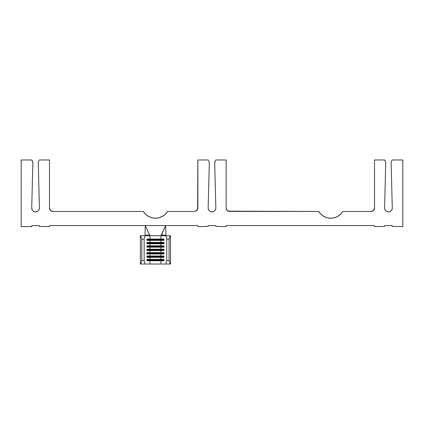 <?xml version="1.0" encoding="UTF-8"?>
<svg xmlns="http://www.w3.org/2000/svg" width="424" height="424" viewBox="0 0 424 424"><rect width="100%" height="100%" fill="white"/><g stroke="black" fill="none" stroke-linecap="round" stroke-linejoin="round"><path stroke-width="0.64" d="M391.803 225.573A0.567 0.567 0 0 1 392.364 226.135L391.803 225.573L385.072 225.573L392.014 225.616M215.366 225.573A0.567 0.567 0 0 1 215.927 226.135L215.366 225.573L208.635 225.573L215.578 225.616M38.929 225.573A0.567 0.567 0 0 1 39.49 226.135L38.929 225.573L32.198 225.573L39.146 225.616M160.187 264.025L149.969 264.025L149.969 260.744L160.934 260.744L160.934 264.025L165.911 264.025L166.743 260.633L169.102 260.633L166.743 260.633L166.743 239.147L169.102 239.147L169.102 260.633L170.167 264.025L165.911 264.025L170.549 264.025L170.167 264.025L169.102 260.633L169.102 239.147L170.167 235.749L170.549 235.749L170.549 264.025L170.549 235.749L165.911 235.749L166.743 239.147L166.743 260.633L165.911 264.025L160.934 264.025L160.934 260.744L163.971 260.744L163.971 259.387L160.934 259.387L161.369 259.843L155.449 259.843L155.449 259.387L160.934 259.387L160.934 257.352L163.971 257.352L163.971 255.995L160.934 255.995L161.369 256.446L155.449 256.446L155.449 255.995L160.934 255.995L160.934 253.96L163.971 253.96L163.971 252.603L160.934 252.603L161.369 253.054L155.449 253.054L155.449 252.603L160.934 252.603L160.934 250.568L163.971 250.568L163.971 249.211L160.934 249.211L161.369 249.662L155.449 249.662L155.449 249.211L160.934 249.211L160.934 247.176L163.971 247.176L163.971 245.819L160.934 245.819L161.369 246.27L155.449 246.27L155.449 245.819L160.934 245.819L160.934 243.779L163.971 243.779L163.971 242.422L160.934 242.422L161.369 242.878L155.449 242.878L155.449 242.422L160.934 242.422L160.934 240.387L163.971 240.387L163.971 239.03L155.449 239.03L160.934 239.03L161.369 239.486L149.969 239.03L149.969 235.749L161.152 235.749L165.63 225.573L197.298 225.573L50.043 225.573L145.273 225.573L145.045 235.309L149.571 234.891L145.273 225.573L149.794 235.569L149.571 234.891L145.045 235.309L145.273 225.573L165.63 225.573L166.001 235.749L165.63 225.573L161.332 234.891L165.858 235.309L166.001 235.749M150.716 264.025L140.349 264.025L140.349 235.749L140.731 235.749L141.802 239.147L144.16 239.147L144.987 235.749L140.731 235.749L141.802 239.147L141.802 260.633L141.802 239.147L144.16 239.147L144.16 260.633L141.802 260.633L140.731 264.025L140.349 264.025L140.349 235.749L160.934 235.749L160.934 239.03L161.369 239.486L163.971 239.486L161.369 239.486L161.369 239.936L163.971 239.936L161.369 239.936L160.934 240.387L149.969 240.387L149.969 242.422L146.927 242.422L146.927 243.779L149.969 243.779L149.969 245.819L149.969 243.779L160.934 243.779L160.934 245.819L146.927 245.819L146.927 247.176L149.969 247.176L149.969 249.211L149.969 247.176L160.934 247.176L160.934 249.211L146.927 249.211L146.927 250.568L149.969 250.568L149.969 252.603L149.969 250.568L160.934 250.568L160.934 252.603L146.927 252.603L146.927 253.96L149.969 253.96L149.969 255.995L149.969 253.96L160.934 253.96L160.934 255.995L146.927 255.995L146.927 257.352L149.969 257.352L149.969 259.387L149.969 257.352L160.934 257.352L160.934 259.387L146.927 259.387L146.927 260.744L149.969 260.744L149.969 264.025L144.987 264.025L144.16 260.633L144.16 239.147L144.987 235.749L149.969 235.749L149.969 239.03L146.927 239.03L146.927 240.387L149.969 240.387L149.529 239.486L161.369 239.486L161.369 239.936L155.449 239.936L155.449 239.486L155.449 239.936L161.369 239.936L160.934 240.387L160.934 242.422L149.969 242.422L149.969 240.387L163.971 240.387L163.971 239.03L160.934 239.03L160.934 235.749L165.911 235.749L161.152 235.749L161.332 234.891L165.858 235.309M155.449 242.878L161.369 242.878L161.369 243.328L155.449 243.328L155.449 242.878L155.449 243.328L161.369 243.328L160.934 243.779L163.971 243.779L163.971 242.422L160.934 242.422L161.369 243.328L163.971 243.328L161.369 243.328L160.934 243.779L149.969 243.779L149.529 243.328L155.449 243.328L149.529 243.328L149.529 242.878L155.449 242.878L149.529 242.878L149.969 242.422L155.449 242.422L155.449 242.878M155.449 246.27L161.369 246.27L161.369 246.72L155.449 246.72L155.449 246.27L155.449 246.72L161.369 246.72L160.934 247.176L163.971 247.176L163.971 245.819L160.934 245.819L161.369 246.72L163.971 246.72L161.369 246.72L160.934 247.176L149.969 247.176L149.529 246.72L155.449 246.72L149.529 246.72L149.529 246.27L155.449 246.27L149.529 246.27L149.969 245.819L155.449 245.819L155.449 246.27M155.449 249.662L161.369 249.662L161.369 250.112L155.449 250.112L155.449 249.662L155.449 250.112L161.369 250.112L160.934 250.568L163.971 250.568L163.971 249.211L160.934 249.211L161.369 250.112L163.971 250.112L161.369 250.112L160.934 250.568L149.969 250.568L149.529 250.112L155.449 250.112L149.529 250.112L149.529 249.662L155.449 249.662L149.529 249.662L149.969 249.211L155.449 249.211L155.449 249.662M155.449 253.054L161.369 253.054L161.369 253.51L155.449 253.51L155.449 253.054L155.449 253.51L161.369 253.51L160.934 253.96L163.971 253.96L163.971 252.603L160.934 252.603L161.369 253.51L163.971 253.51L161.369 253.51L160.934 253.96L149.969 253.96L149.529 253.51L155.449 253.51L149.529 253.51L149.529 253.054L155.449 253.054L149.529 253.054L149.969 252.603L155.449 252.603L155.449 253.054M155.449 256.446L161.369 256.446L161.369 256.902L155.449 256.902L155.449 256.446L155.449 256.902L161.369 256.902L160.934 257.352L163.971 257.352L163.971 255.995L160.934 255.995L161.369 256.902L163.971 256.902L161.369 256.902L160.934 257.352L149.969 257.352L149.529 256.902L155.449 256.902L149.529 256.902L149.529 256.446L155.449 256.446L149.529 256.446L149.969 255.995L155.449 255.995L155.449 256.446M155.449 259.843L161.369 259.843L161.369 260.294L155.449 260.294L155.449 259.843L155.449 260.294L161.369 260.294L160.934 260.744L163.971 260.744L163.971 259.387L160.934 259.387L161.369 260.294L163.971 260.294L161.369 260.294L160.934 260.744L149.969 260.744L149.529 260.294L155.449 260.294L149.529 260.294L149.529 259.843L155.449 259.843L149.529 259.843L149.969 259.387L155.449 259.387L155.449 259.843M215.848 208.041A3.848 3.848 0 0 1 212 211.889A3.848 3.848 0 0 1 208.157 207.946L209.286 163.272L208.157 207.946A3.848 3.848 0 0 0 208.152 208.041L208.449 209.514L209.281 210.76L210.527 211.592L212 211.889L213.473 211.592L214.719 210.76L215.551 209.514L215.848 208.041A3.848 3.848 0 0 0 215.843 207.946A3.848 3.848 0 0 1 215.848 208.041L215.774 208.793M214.714 163.139A5.088 5.088 0 0 0 214.714 163.272L215.843 207.946L214.714 163.272A5.088 5.088 0 0 1 215.397 160.595L214.714 163.139L214.888 161.825M392.279 208.041A3.848 3.848 0 0 1 388.437 211.889A3.848 3.848 0 0 1 384.594 207.946L385.718 163.272L384.594 207.946A3.848 3.848 0 0 0 384.589 208.041L384.886 209.514L385.718 210.76L386.964 211.592L388.437 211.889L389.91 211.592L391.156 210.76L391.988 209.514L392.279 208.041A3.848 3.848 0 0 0 392.279 207.946A3.848 3.848 0 0 1 392.279 208.041L391.988 209.514M391.151 163.272A5.088 5.088 0 0 1 391.151 163.139A5.088 5.088 0 0 0 391.151 163.272L392.279 207.946L391.151 163.272A5.088 5.088 0 0 1 391.834 160.595L391.326 161.825L391.834 160.595M39.411 208.041A3.848 3.848 0 0 1 35.563 211.889A3.848 3.848 0 0 1 31.721 207.946L32.849 163.272L31.721 207.946A3.848 3.848 0 0 0 31.721 208.041L32.012 209.514L32.844 210.76L34.09 211.592L35.563 211.889L37.036 211.592L38.282 210.76L39.114 209.514L39.411 208.041A3.848 3.848 0 0 0 39.405 207.946A3.848 3.848 0 0 1 39.411 208.041L39.337 208.793M38.277 163.139L38.452 161.825L38.277 163.139A5.088 5.088 0 0 0 38.282 163.272L39.405 207.946L38.282 163.272A5.088 5.088 0 0 1 38.96 160.595L38.452 161.825L38.96 160.595M32.166 160.595A5.088 5.088 0 0 1 32.849 163.272L32.69 161.883L31.811 159.975L21.2 159.975L21.2 226.591L31.811 226.591L21.2 226.591L21.2 159.975L31.811 159.975L32.166 160.595M39.49 226.135A0.567 0.567 0 0 1 39.416 226.421L49.475 226.591L49.475 226.135L49.475 226.591L39.416 226.421A0.567 0.567 0 0 0 39.49 226.135L39.326 225.738M197.865 226.135L197.865 226.591L208.147 226.421L197.865 226.591L197.817 225.923L197.298 225.573A0.567 0.567 0 0 1 197.865 226.135M215.853 226.421L226.135 226.591L226.135 226.135L226.135 226.591L215.853 226.421A0.567 0.567 0 0 0 215.927 226.135A0.567 0.567 0 0 1 215.853 226.421M226.702 225.573L373.957 225.573L226.702 225.573L226.135 226.135A0.567 0.567 0 0 1 226.702 225.573L226.485 225.616M374.524 226.135L374.524 226.591L384.584 226.421L374.524 226.591L374.482 225.923L373.957 225.573A0.567 0.567 0 0 1 374.524 226.135M392.29 226.421L402.8 226.591L402.8 159.975L392.189 159.975L402.8 159.975L402.8 226.591L392.29 226.421A0.567 0.567 0 0 0 392.364 226.135A0.567 0.567 0 0 1 392.29 226.421M385.04 160.595A5.088 5.088 0 0 1 385.718 163.272L385.564 161.883L384.679 159.975L374.524 159.975L374.524 208.041A3.392 3.392 0 0 1 371.132 211.433L342.831 211.433A14.135 14.135 0 0 1 318.678 211.433A14.135 14.135 0 0 0 327.169 217.756L330.757 218.222L334.335 217.761L337.679 216.41L340.578 214.252L342.831 211.433L371.132 211.433L373.533 210.442L374.524 208.041L374.524 159.975L384.679 159.975L385.04 160.595M327.185 217.761A14.135 14.135 0 0 0 330.746 218.222L334.335 217.761L337.679 216.41M330.762 218.222A14.135 14.135 0 0 0 334.329 217.761M334.34 217.756A14.135 14.135 0 0 0 342.831 211.433M318.678 211.433L229.532 211.433A3.392 3.392 0 0 1 226.135 208.041L226.135 159.975L215.758 159.975L226.135 159.975L226.135 208.041L227.132 210.442L228.234 211.179L318.678 211.433L320.936 214.252L323.83 216.41L327.174 217.761L330.757 218.222M208.603 160.595L209.127 161.883L208.603 160.595A5.088 5.088 0 0 1 209.286 163.272L209.127 161.883L209.286 163.272M159.042 217.756A14.135 14.135 0 0 0 167.528 211.433L194.468 211.433L195.766 211.179L197.605 209.339L197.865 159.975L208.242 159.975L197.865 159.975L197.865 208.041A3.392 3.392 0 0 1 194.468 211.433L167.528 211.433A14.135 14.135 0 0 1 143.376 211.433A14.135 14.135 0 0 0 148.517 216.404M143.376 211.433L52.867 211.433L143.376 211.433L145.628 214.252L148.522 216.41A14.135 14.135 0 0 0 159.016 217.761L162.376 216.41L165.27 214.252L167.528 211.433M52.867 211.433A3.392 3.392 0 0 1 49.475 208.041L49.475 159.975L39.321 159.975L49.475 159.975L49.475 208.041L50.467 210.442L52.867 211.433L50.467 210.442M148.522 216.41L151.872 217.761L155.449 218.222L159.032 217.761M391.151 163.139L391.326 161.825L391.151 163.139M385.072 225.573L384.584 225.854L384.584 226.421A0.567 0.567 0 0 1 385.072 225.573M208.635 225.573L208.147 225.854L208.147 226.421A0.567 0.567 0 0 1 208.635 225.573M50.043 225.573L49.475 226.135A0.567 0.567 0 0 1 50.043 225.573M32.198 225.573L31.71 225.854L31.71 226.421A0.567 0.567 0 0 1 32.198 225.573M49.475 208.041L49.735 209.339M195.766 211.179L196.869 210.442L197.865 208.041M208.152 208.041L208.226 208.793M209.864 211.237L210.527 211.592M211.247 211.815L212.753 211.815M226.135 208.041L226.395 209.339M227.132 210.442L229.532 211.433M323.83 216.41L327.174 217.761M372.431 211.179L373.533 210.442L374.524 208.041M384.663 208.793L385.241 210.177M387.684 211.815L388.437 211.889M389.184 211.815L390.573 211.237M384.584 225.854L384.584 226.421M31.71 225.854L31.636 226.135M31.721 208.041L32.367 210.177M34.09 211.592L34.816 211.815M35.563 211.889L37.699 211.237M144.897 235.749L145.045 235.309M144.987 264.025L144.16 260.633L141.802 260.633L140.731 264.025L144.987 264.025M169.102 239.147L166.743 239.147L165.911 235.749L170.167 235.749L169.102 239.147M163.971 259.843L161.369 259.843L163.971 259.843M146.927 259.387L149.969 259.387L149.529 259.843L146.927 259.843L149.529 259.843L149.969 260.744L146.927 260.744L146.927 259.387M146.927 260.294L149.529 260.294L146.927 260.294M163.971 256.446L161.369 256.446L163.971 256.446M146.927 255.995L149.969 255.995L149.529 256.446L146.927 256.446L149.529 256.446L149.969 257.352L146.927 257.352L146.927 255.995M146.927 256.902L149.529 256.902L146.927 256.902M163.971 253.054L161.369 253.054L163.971 253.054M146.927 252.603L149.969 252.603L149.529 253.054L146.927 253.054L149.529 253.054L149.969 253.96L146.927 253.96L146.927 252.603M146.927 253.51L149.529 253.51L146.927 253.51M163.971 249.662L161.369 249.662L163.971 249.662M146.927 249.211L149.969 249.211L149.529 249.662L146.927 249.662L149.529 249.662L149.969 250.568L146.927 250.568L146.927 249.211M146.927 250.112L149.529 250.112L146.927 250.112M163.971 246.27L161.369 246.27L163.971 246.27M146.927 245.819L149.969 245.819L149.529 246.27L146.927 246.27L149.529 246.27L149.969 247.176L146.927 247.176L146.927 245.819M146.927 246.72L149.529 246.72L146.927 246.72M163.971 242.878L161.369 242.878L163.971 242.878M146.927 242.422L149.969 242.422L149.529 242.878L146.927 242.878L149.529 242.878L149.969 243.779L146.927 243.779L146.927 242.422M146.927 243.328L149.529 243.328L146.927 243.328M149.529 239.936L155.449 239.936L149.529 239.936L149.969 240.387L146.927 240.387L146.927 239.03L155.449 239.03L155.449 239.486L149.529 239.486L149.969 239.03L149.529 239.486L146.927 239.486L149.529 239.486L149.529 239.936L146.927 239.936L149.529 239.936"/></g></svg>
